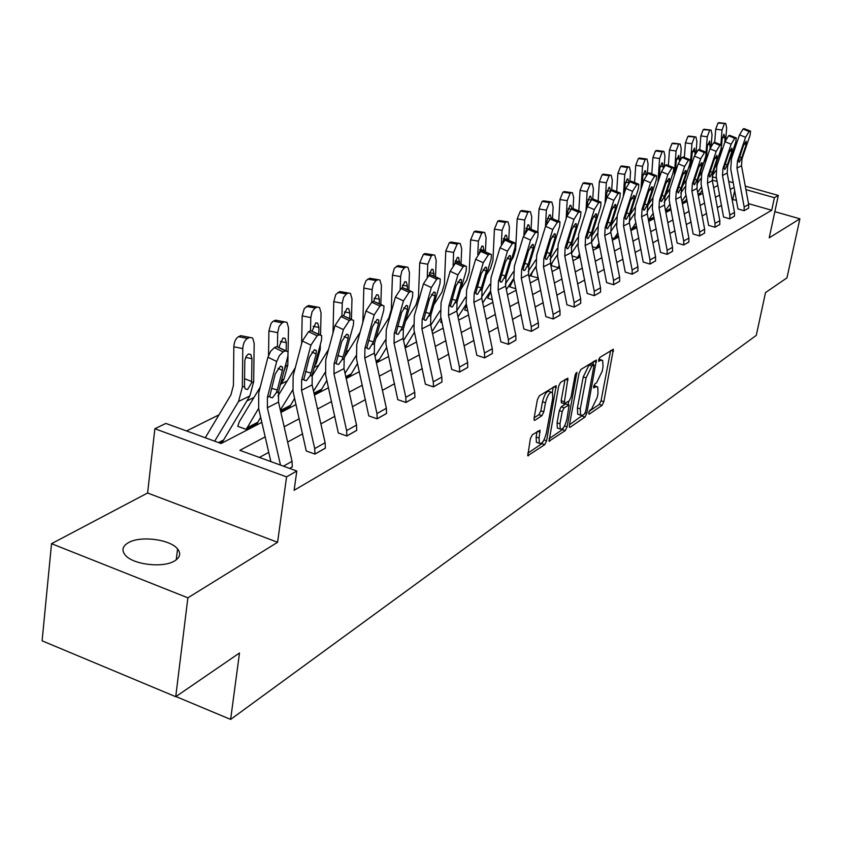 <?xml version="1.0" encoding="UTF-8"?>
<svg xmlns="http://www.w3.org/2000/svg" width="842" height="842" viewBox="0 0 842 842"><rect width="100%" height="100%" fill="white"/><g stroke="black" fill="none" stroke-linecap="round" stroke-linejoin="round"><path stroke-width="1.26" d="M588.653 412.833L589.147 414.211L602.083 405.328L603.819 401.729L613.397 349.209L599.914 357.376L598.662 359.934L598.736 361.365L600.841 360.313L602.704 360.439L603.019 366.923L602.209 371.185L596.568 382.826L594.873 383.941L593.631 386.51L593.705 387.899L595.82 386.804L597.725 386.91L598.02 393.235L597.21 397.456L591.579 409.107L589.895 410.264L588.653 412.833M128.3 542.722C140.214 535.501 170.189 539.29 177.567 548.91C181.114 553.415 180.156 557.393 174.704 560.856C163.411 568.224 133.068 564.75 125.321 555.173C121.406 550.405 122.395 546.258 128.3 542.722M51.53 543.679L187.882 597.831L277.586 542.28L147.592 493.002L51.53 543.679L42.1 640.815L175.736 696.702L239.496 653.003L230.634 719.415L756.274 335.39L765.525 292.563L786.965 277.871L799.9 218.815L774.84 211.668M175.736 696.702L187.882 597.831M532.302 434.798L530.376 438.724L527.766 455.743L544.711 444.692L546.584 440.85L556.194 385.615L539.322 395.824L537.385 399.74L534.07 418.169L534.186 420.2L534.923 420.263L541.911 415.685L543.827 411.801L545.469 402.75C547.542 394.993 549.868 391.604 552.436 392.561L552.752 398.055L546.353 433.114C544.248 440.892 541.911 444.292 539.343 443.292L539.069 438.029L540.017 430.188L532.302 434.798M745.275 186.124L778.313 195.449L769.23 237.812L799.9 218.815M778.313 195.449L774.408 197.681L745.917 189.629M265.177 436.872L239.865 450.333L296.805 471.025L294.121 490.286L771.714 210.258L774.408 197.681M296.805 471.025L286.585 476.877L154.875 428.746L165.853 423.431L221.109 443.513L261.841 422.358M277.586 542.28L286.585 476.877M569.36 425.284L569.445 427.231L570.108 427.273L585.022 417.032L586.8 413.359L596.389 360.039L580.896 369.449L579.064 373.185L569.36 425.284M565.277 430.588L549.037 441.197L558.656 386.183L560.54 382.363L567.897 378.163L564.161 403.697L569.203 400.866L571.034 397.098L575.16 374.9L576.896 372.301L567.098 426.831L565.277 430.588L562.393 429.62L549.026 438.745M175.957 696.555L230.634 719.415M246.211 429.42L257.052 423.726L246.211 429.42L237.76 426.315L239.349 421.621L260.252 387.088M314.192 394.098L320.802 390.667L314.203 394.151M376.216 361.923L378.605 360.692L376.237 361.986M467.805 310.982L464.658 309.972L466.605 305.267M515.851 288.774L509.726 286.848L513.831 278.986M559.562 266.893L558.088 267.661L551.226 265.556L552.289 262.483M599.641 246.106L596.231 247.874L592.389 246.717M636.636 226.919L631.574 229.54L630.637 229.266M665.738 211.784L669.485 209.837L665.748 211.826M699.755 194.144L698.176 194.997L699.755 194.144L702.228 190.218M377.469 336.032L376.427 336.547M348.841 350.272L346.104 351.63M318.792 365.217L314.182 367.512M287.206 380.921L280.944 384.036M253.979 397.445L246.769 401.034M218.973 414.853L186.577 430.957M682.252 203.217L684.883 201.848L682.262 203.259M648.582 220.678L653.539 218.11L648.593 220.72M618.502 236.328L614.228 238.539L611.902 237.844M580.012 256.294L577.528 257.578L572.055 255.915M538.238 277.955L530.892 275.987L532.386 272.145L535.975 266.735M492.37 299.657L487.665 298.163L490.739 291.806M442.071 322.749L440.64 322.286L441.408 319.613M404.981 347.009L405.539 346.725L404.991 347.062M345.999 377.605L350.398 375.322L346.009 377.658M280.67 411.475L289.722 406.781L280.681 411.538M219.815 443.039L222.656 441.566L219.888 443.071M147.592 493.002L154.875 428.746M712.143 176.778L716.468 177.999M728.74 181.462L733.308 182.746M717.121 181.483L712.248 180.104M280.891 412.464L296.047 404.592M314.403 395.056L328.506 387.73M346.199 378.532L359.334 371.711M376.416 362.839L388.657 356.482M405.17 347.904L416.59 341.968M432.556 333.674L443.218 328.138M458.68 320.107L468.636 314.94M483.613 307.151L492.917 302.32M507.452 294.774L516.157 290.248M530.25 282.923L538.396 278.702M552.089 271.587L559.709 267.63M573.023 260.715L580.149 257.01M593.105 250.285L599.778 246.811M612.376 240.265L618.638 237.012M630.911 230.645L636.763 227.593M648.719 221.383L654.213 218.531M665.875 212.479L671.011 209.805M682.388 203.901L687.198 201.396M698.302 195.628L702.807 193.292M713.648 187.661L717.868 185.472M734.161 187.366L730.224 189.461M719.668 195.081L715.458 197.312M704.649 203.069L700.155 205.459M689.082 211.353L684.283 213.9M672.947 219.93L667.822 222.656M656.192 228.845L650.729 231.75M638.804 238.097L632.963 241.201M620.733 247.716L614.492 251.032M601.935 257.715L595.273 261.252M582.369 268.124L575.265 271.903M561.993 278.965L554.404 282.996M540.743 290.258L532.639 294.584M518.577 302.057L509.905 306.667M495.422 314.371L486.15 319.307M471.225 327.254L461.3 332.527M445.892 340.726L435.272 346.378M419.358 354.84L407.981 360.892M391.53 369.649L379.332 376.142M362.302 385.194L349.219 392.151M331.59 401.539L317.539 409.012M299.257 418.737L284.154 426.768M736.55 200.238L732.108 199.607M721.583 205.353L717.395 207.637M706.617 213.51L702.133 215.952M691.103 221.972L686.314 224.582M675.01 230.75L669.906 233.539M658.318 239.854L652.866 242.833M640.983 249.316L635.163 252.484M622.975 259.136L616.754 262.525M604.24 269.356L597.599 272.976M584.737 279.986L577.654 283.859M564.435 291.069L556.867 295.195M543.258 302.615L535.175 307.025M521.177 314.666L512.525 319.381M498.106 327.243L488.865 332.285M473.983 340.4L464.1 345.799M448.744 354.166L438.166 359.944M422.316 368.585L410.98 374.774M394.582 383.71L382.436 390.341M365.481 399.582L352.451 406.697M334.884 416.274L320.886 423.905M302.678 433.84L287.638 442.05M268.735 452.354L259.42 457.438M732.877 199.186L734.719 190.324M771.714 210.258L748.506 203.648M285.375 350.83L276.629 346.578L274.387 347.62L283.144 351.893L285.375 350.83L288.069 351.83L287.88 356.155L278.576 391.698L278.523 402.066L292.037 461.332L292.3 466.931L289.659 468.426M317.129 335.811L319.244 334.811L321.718 335.674L321.518 340.073L312.224 374.795L312.119 384.91L325.117 442.724L325.349 448.186L314.95 454.091L314.708 448.586L301.552 390.309L301.636 380.121L310.93 345.136L302.352 340.989L308.561 331.685L317.129 335.811L310.93 345.136M302.352 340.989L293.132 375.942L293.016 391.204L306.246 450.965L314.95 454.091M349.356 320.57L351.367 319.623L353.64 320.37L353.43 324.823L344.157 358.755L344.01 368.638L356.513 425.063L356.724 430.399L346.841 435.998L346.63 430.62L333.969 373.764L334.095 363.807L343.378 329.622L334.979 325.601L340.957 316.571L349.356 320.57L343.378 329.622M334.979 325.601L325.77 359.766L325.591 374.669L338.316 432.988L346.841 435.998M381.868 305.193L373.648 301.32L371.732 302.215L379.963 306.099L381.868 305.193L383.952 305.846L383.742 310.33L374.49 343.525L374.301 353.177L386.362 408.265L386.541 413.485L377.142 418.811L376.963 413.559L364.765 358.05L364.933 348.325L374.195 314.897L365.954 310.993L371.732 302.215L372.143 289.595L363.828 288.08L364.112 285.575L366.144 280.533L369.659 278.26L378.121 279.681M365.954 310.993L356.766 344.399L356.524 358.966L368.785 415.906L377.142 418.811M409.054 292.332L410.875 291.479L412.791 292.048L412.559 296.552L403.35 329.022L403.129 338.463L414.759 392.288L414.917 397.392L405.97 402.465L405.812 397.329L394.045 343.104L394.256 333.59L403.476 300.889L395.403 297.11L400.992 288.574L409.054 292.332L403.476 300.889M395.403 297.11L386.246 329.79L385.952 344.031L397.771 399.655L405.97 402.465M438.482 278.418L430.578 274.766L428.841 275.576L436.745 279.239L438.482 278.418L440.24 278.913L440.008 283.428L430.841 315.213L430.588 324.444L441.818 377.069L441.966 381.994L433.43 386.899L433.293 381.868L421.926 328.864L422.168 319.571L431.357 287.564L423.431 283.891L428.841 275.576L431.704 269.293L433.041 269.429L434.083 276.071M423.431 283.891L414.317 315.876L413.969 329.801L425.378 384.173L433.43 386.899M463.142 266.756L464.795 265.967L466.426 266.409L466.173 270.913L457.048 302.046L456.774 311.087L467.636 362.555L467.752 367.438L459.616 372.048L459.49 367.133L448.512 315.297L448.786 306.204L457.922 274.86L450.154 271.292L455.385 263.199L463.142 266.756L457.922 274.86M450.154 271.292L441.071 302.615L440.692 316.234L451.712 369.417L459.616 372.048M488.328 254.842L489.907 254.095L491.402 254.473L491.149 258.978L482.077 289.48L481.771 298.321L492.286 348.683L492.381 353.472L484.613 357.871L484.508 353.061L473.888 302.352L474.183 293.448L483.266 262.746L475.646 259.273L480.708 251.379L488.328 254.842L483.266 262.746M475.646 259.273L466.615 289.953L466.184 303.288L476.846 355.324L484.613 357.871M512.378 243.464L515.283 243.085L514.999 247.569L505.989 277.46L505.663 286.133L515.841 335.432L515.925 340.115L508.494 344.336L508.41 339.61L498.127 289.974L498.443 281.26L507.473 251.169L499.99 247.79L504.905 240.096L512.378 243.464L507.473 251.169M482.729 302.899L490.56 290.932L500.864 341.852L508.494 344.336M535.375 232.581L538.112 232.203L537.817 236.665L528.871 265.967L528.523 274.46L538.385 322.749L538.459 327.338L531.344 331.38L531.27 326.749L521.303 278.144L521.64 269.598L530.618 240.107L523.271 236.812L528.039 229.308L535.375 232.581L530.618 240.107M523.271 236.812L514.346 266.293L513.862 279.091L523.85 328.969L531.344 331.38M557.393 222.172L559.972 221.783L559.667 226.224L550.773 254.968L550.415 263.293L559.983 310.603L560.035 315.108L553.215 318.971L553.162 314.434L543.5 266.819L543.858 258.441L552.762 229.519L545.542 226.309L550.184 218.983L557.393 222.172L552.762 229.519M545.542 226.309L536.691 255.221L536.165 267.767L545.858 316.634L553.215 318.971M578.475 212.205L580.917 211.805L580.591 216.215L571.771 244.422L571.392 252.579L580.685 298.952L580.717 303.373L574.181 307.077L574.139 302.636L564.761 255.968L565.14 247.748L573.981 219.373L566.887 216.247L571.392 209.09L578.475 212.205L573.981 219.373M566.887 216.247L558.099 244.601L557.551 256.915L566.94 304.804L574.181 307.077M598.694 202.638L600.999 202.238L600.662 206.616L591.915 234.297L591.516 242.307L600.546 287.785L600.567 292.121L594.294 295.679L594.263 291.311L585.158 245.559L585.548 237.497L594.315 209.647L587.348 206.595L591.737 199.596L598.694 202.638L594.315 209.647M587.348 206.595L578.622 234.434L578.054 246.506L587.179 293.469L594.294 295.679M618.102 193.46L620.28 193.071L619.933 197.407L611.25 224.582L610.839 232.445L619.617 277.06L619.628 281.312L613.607 284.722L613.586 280.449L604.735 235.56L605.135 227.656L613.839 200.322L606.987 197.344L611.25 190.492L618.102 193.46L613.839 200.322M606.987 197.344L598.336 224.667L597.736 236.507L606.598 282.575L613.607 284.722M636.731 184.651L638.804 184.251L638.436 188.555L629.827 215.257L629.406 222.972L637.941 266.746L637.952 270.924L632.153 274.208L632.142 270.008L623.543 225.972L623.954 218.204L632.584 191.355L625.848 188.45L630.005 181.746L636.731 184.651L632.584 191.355M625.848 188.45L617.26 215.278L616.649 226.908L625.269 272.113L632.153 274.208M654.644 176.178L656.613 175.789L656.234 180.051L647.698 206.279L647.266 213.857L655.571 256.831L655.571 260.925L649.992 264.093L649.992 259.967L641.615 216.741L642.046 209.121L650.603 182.746L643.983 179.893L648.024 173.336L654.644 176.178L650.603 182.746M643.983 179.893L635.468 206.258L634.836 217.678L643.214 262.041L649.992 264.093M671.884 168.021L673.758 167.642L673.358 171.863L664.896 197.638L664.454 205.08L672.537 247.285L672.526 251.316L667.159 254.358L667.169 250.306L659.012 207.858L659.454 200.375L667.938 174.452L661.423 171.673L665.369 165.253L671.884 168.021L667.938 174.452M661.423 171.673L652.971 197.575L652.329 208.795L660.486 252.358L667.159 254.358M688.472 160.18L690.251 159.801L689.84 163.98L681.452 189.324L680.999 196.639L688.882 238.086L688.861 242.043L683.693 244.98L683.715 241.001L675.768 199.312L676.21 191.955L684.62 166.474L678.21 163.758L682.062 157.465L688.472 160.18L684.62 166.474M678.21 163.758L669.832 189.218L669.179 200.238L677.126 243.033L683.693 244.98M704.449 152.623L706.154 152.244L705.722 156.391L697.408 181.304L696.955 188.492L704.638 229.224L704.607 233.118L699.628 235.949L699.649 232.034L691.903 191.071L692.356 183.84L700.702 158.791L694.387 156.128L698.144 149.96L704.449 152.623L700.702 158.791M694.387 156.128L686.083 181.167L685.409 191.997L693.155 234.044L699.628 235.949M719.857 145.329L721.478 144.961L721.036 149.066L712.795 173.578L712.332 180.641L719.836 220.678L719.794 224.509L714.995 227.235L715.026 223.383L707.469 183.135L707.922 176.02L716.195 151.381L709.974 148.781L713.648 142.73L719.857 145.329L716.195 151.381M709.974 148.781L701.744 173.399L701.07 184.051L708.617 225.382L714.995 227.235M734.719 138.299L736.266 137.941L735.813 142.003L727.646 166.116L727.183 173.073L734.498 212.426L734.456 216.194L729.814 218.825L729.856 215.036L722.478 175.473L722.952 168.474L731.14 144.245L725.015 141.688L728.604 135.751L734.719 138.299L731.14 144.245M725.015 141.688L716.858 165.906L716.174 176.388L723.541 217.015L729.814 218.825M749.064 131.52L750.548 131.163L750.085 135.183L741.991 158.906L741.518 165.748L748.664 204.459L748.612 208.163L744.128 210.71L744.17 206.985L736.971 168.074L737.445 161.19L745.559 137.341L739.539 134.836L743.044 129.026L749.064 131.52L745.559 137.341M739.539 134.836L731.456 158.675L730.751 168.979L737.939 208.932L744.128 210.71M596.462 386.489L593.915 385.51M601.451 360.029L598.894 359.06M589.126 411.359L599.293 404.413L601.03 400.813L610.629 350.577M592.989 364.575L593.589 361.386M569.445 424.8L583.117 414.895M584.401 414.022L585.643 411.443L594.084 364.923L591.852 366.049L586.095 377.869L580.275 408.875L580.559 415.148L582.58 415.253L584.401 414.022M593.799 364.839L590.8 363.965L593.663 364.891M579.064 414.643L577.717 414.201L577.412 407.928L583.222 376.932L588.979 365.123L590.8 363.965M565.045 379.51L561.14 400.718L561.709 402.876M568.813 401.118L568.161 404.665M559.972 423.779L560.235 429.031C562.688 429.915 564.929 426.589 566.961 419.053L569.108 404.981L564.066 407.833L562.214 411.622L559.972 423.779L557.067 422.8L557.341 428.052L558.562 428.473M568.655 404.834L565.55 403.971L568.445 404.928M557.067 422.8L559.309 410.643L561.161 406.865L565.55 403.971M562.393 429.62L563.929 427.01M537.733 442.745L536.396 442.292L536.122 437.03L537.101 431.599M551.131 392.13L549.479 391.583C546.9 390.614 544.574 394.003 542.49 401.76L545.469 402.75M534.133 417.832L538.943 414.685L540.859 410.801L542.49 401.76M552.31 392.414L553.31 386.952M527.755 453.28L541.785 443.692L543.353 441.061M725.699 139.919L726.657 127.942L725.762 123.5L718.931 122.648L725.394 123.458M712.258 175.778L715.889 170.547M697.692 192.397L701.586 186.787M714.721 167.853L717.731 163.327M719.836 157.075L720.373 151.055M720.868 144.708L722.026 130.057L715.721 129.184L717.994 123.069L718.931 122.648M714.7 142.245L715.721 129.184M717.994 123.069L725.225 123.511M724.299 123.921L722.026 130.057M724.688 142.656L725.078 137.793L723.931 134.267L722.11 139.183L721.626 145.298M721.436 147.687L720.962 153.718M749.969 131.089L743.949 128.594L743.044 129.026M743.949 128.594L750.201 131.015M739.56 157.001L741.791 157.496L739.181 162.253L738.434 160.696L743.349 145.866L746.138 141.203L746.244 144.456L744.286 143.645M741.791 157.496L746.244 144.456M711.164 145.961L712.037 134.615L711.111 130.11L704.154 129.236L710.722 130.057M684.883 201.848L686.714 198.838M696.766 184.303L700.733 178.578M681.883 201.28L686.041 195.281M699.007 176.515L702.312 171.705M705.238 162.969L705.743 156.328M706.07 152.149L707.248 136.793L700.849 135.899L703.186 129.668L704.154 129.236M699.807 149.55L700.849 135.899M703.186 129.668L710.543 130.121M709.585 130.552L707.248 136.793M710.153 148.266L709.701 141.056L707.364 146.066L706.322 159.717M696.081 152.36L696.902 141.509L695.945 136.962L688.851 136.046L695.513 136.899M669.485 209.837L670.621 207.806M680.757 193.113L685.041 186.892M665.496 210.532L669.916 204.111M682.704 185.545L686.419 180.135M690.03 169.253L691.935 143.782L685.441 142.856L687.851 136.499L688.851 136.046M684.378 157.317L685.441 142.856M687.851 136.499L695.334 136.962M694.334 137.404L691.935 143.782M695.082 154.328L694.513 148.087L692.103 153.191L691.145 165.885M735.655 137.856L729.54 135.32L728.604 135.751M729.54 135.32L735.897 137.783M725.109 164.158L727.435 164.685L724.762 169.537L723.962 167.968L728.919 152.897L731.782 148.15L731.919 151.434L729.898 150.592M727.435 164.685L731.919 151.434M720.826 144.877L714.616 142.277L713.648 142.73M714.616 142.277L721.078 144.792M710.153 171.579L712.553 172.136L709.817 177.073L708.985 175.494L713.974 160.18L716.91 155.338L717.089 158.664L714.995 157.78M712.553 172.136L717.089 158.664M680.452 159.117L681.21 148.666L680.22 144.056L672.99 143.119L679.757 143.993M664.18 202.227L668.78 195.533M653.539 218.11L653.939 217.141L648.708 219.846L653.203 213.3M665.769 194.955L669.958 188.85M674.274 175.715L676.063 151.013L669.474 150.065L671.948 143.582L672.99 143.119M668.38 165.358L669.474 150.065M671.948 143.582L679.568 144.056M678.536 144.519L676.063 151.013M679.431 160.833L678.778 155.381L676.273 160.58L675.431 172.221M705.459 152.139L699.155 149.497L698.144 149.96M699.155 149.497L705.722 152.065M694.639 179.272L697.144 179.851L694.334 184.882L693.45 183.293L698.492 167.726L701.491 162.79L702.049 162.864L701.712 166.148L699.555 165.243M697.144 179.851L701.712 166.148M664.222 166.253L664.948 156.086L663.917 151.413L656.539 150.444L663.412 151.339M647.003 211.668L651.908 204.49M631.574 229.54L635.847 222.856M648.182 204.774L652.866 197.923M657.928 182.377L659.602 158.517L652.918 157.549L655.465 150.929L656.539 150.444M651.792 173.726L652.918 157.549M655.465 150.929L662.149 151.886L663.222 151.402M662.149 151.886L659.602 158.517M663.201 167.737L662.454 162.948L661.886 162.938L659.854 168.242L659.118 178.725M689.514 159.685L683.104 156.98L682.062 157.465M683.104 156.98L689.787 159.601M678.557 187.24L681.157 187.85L678.284 192.986L677.347 191.387L682.42 175.546L685.493 170.516L686.093 170.6L685.767 173.926L683.536 172.968M681.157 187.85L685.767 173.926M647.382 173.799L648.066 163.78L646.993 159.054L639.467 158.054L646.456 158.97M629.195 221.467L634.405 213.805M614.228 238.539L617.817 232.834M629.9 215.047L635.152 207.311M640.972 189.218L642.52 166.306L635.731 165.306L638.352 158.549L639.467 158.054M634.584 182.43L635.731 165.306M638.352 158.549L645.14 159.538L646.246 159.043M645.14 159.538L642.52 166.306M646.33 175.041L645.519 170.789L644.909 170.779L642.825 176.199L642.193 185.419M672.968 167.516L666.454 164.748L665.369 165.253M666.454 164.748L673.242 167.421M661.865 195.512L664.57 196.154L661.623 201.396L660.97 201.364L660.633 199.786L665.748 183.672L668.895 178.536L669.537 178.63L669.222 181.988L666.906 180.988M664.57 196.154L669.222 181.988M629.879 181.809L630.542 171.768L629.427 166.99L621.743 165.948L628.837 166.895M610.703 231.655L616.228 223.498M596.231 247.874L599.072 243.222M610.955 225.656L616.776 217.036M623.354 196.26L624.775 174.399L617.881 173.368L620.586 166.463L621.743 165.948M616.712 191.513L617.881 173.368M620.586 166.463L627.479 167.484L628.627 166.969M627.479 167.484L624.775 174.399M628.816 182.767L627.943 178.946L627.279 178.925L625.132 184.461L624.617 192.302M655.771 175.641L649.161 172.81L648.024 173.336M649.161 172.81L656.065 175.546M644.53 204.111L647.34 204.774L644.319 210.132L643.614 210.09L643.267 208.5L648.424 192.113L651.645 186.861L652.339 186.977L652.034 190.355L649.635 189.324M647.34 204.774L652.034 190.355M611.671 190.292L612.323 180.083L611.176 175.231L603.325 174.157L610.524 175.136M591.505 242.243L597.336 233.581M577.528 257.578L579.57 254.084M591.389 236.507L597.704 227.13M605.04 203.501L606.335 182.809L599.325 181.746L602.114 174.694L603.325 174.157M598.136 200.996L599.325 181.746M602.114 174.694L609.124 175.746L610.313 175.21M609.124 175.746L606.335 182.809M610.587 190.955L609.671 187.408L608.966 187.398L606.745 193.05L606.345 199.365M637.91 184.093L631.184 181.198L630.005 181.746M631.184 181.198L638.204 183.998M626.511 213.037L629.437 213.731L626.332 219.204L625.585 219.162L625.227 217.562L630.416 200.891L633.731 195.523L634.458 195.649L634.163 199.059L631.679 197.986M629.437 213.731L634.163 199.059M592.747 199.122L593.389 188.713L592.2 183.809L584.159 182.693L591.484 183.703M571.529 253.284L577.686 244.096M558.088 267.661L559.267 265.43M571.118 247.716L577.875 237.623M585.99 210.953L587.158 191.555L580.033 190.46L582.906 183.251L584.159 182.693M578.822 210.889L580.033 190.46M582.906 183.251L590.021 184.335L591.273 183.777M590.021 184.335L587.158 191.555M591.621 199.649L590.663 196.218L589.916 196.197L587.621 201.975L587.337 206.637M619.312 192.881L612.481 189.924L611.25 190.492M612.481 189.924L619.628 192.786M607.766 222.309L610.818 223.056L607.629 228.645L606.829 228.582L606.461 226.993L611.681 210.016L615.081 204.532L615.87 204.68L615.586 208.111L613.008 206.985M610.818 223.056L615.586 208.111M573.055 208.353L573.676 197.702L572.444 192.744L564.224 191.576L571.665 192.618M550.721 264.83L557.246 255.052M537.87 278.155L538.112 277.334M550.068 259.336L557.236 248.548M566.15 218.625L567.182 200.659L559.941 199.533L562.919 192.155L564.224 191.576M558.72 221.235L559.941 199.533M557.215 234.129L557.899 231.939M562.919 192.155L570.15 193.281L571.444 192.692M570.15 193.281L567.182 200.659M571.886 208.858L570.897 205.395L570.076 205.364L567.718 211.268L567.529 214.489M552.51 218.32L553.141 207.069L551.868 202.048L543.448 200.828L551.015 201.912M529.029 276.923L535.944 266.482M528.166 271.408L535.754 259.936M545.479 226.519L546.374 210.153L539.017 208.974L542.09 201.438L543.448 200.828M534.449 247.685L537.47 237.791M537.796 231.855L539.017 208.974M542.09 201.438L549.437 202.596L550.794 201.985M549.437 202.596L546.374 210.153M551.321 218.446L550.3 214.952L549.426 214.91L546.974 220.951L546.858 223.088M531.091 229.066L531.734 216.826L530.428 211.742L521.798 210.479L529.481 211.595M506.379 289.595L513.736 278.439M505.347 283.996L513.346 271.829M523.903 235.034L524.682 220.046L517.198 218.836L520.377 211.11L521.798 210.479M510.999 260.862L513.21 257.484L515.63 249.79L517.198 218.836M520.377 211.11L527.85 212.31L529.26 211.679M527.85 212.31L524.682 220.046M529.881 228.498L528.839 224.909L527.881 224.856L525.292 232.297M508.747 240.149L509.399 227.014L508.052 221.878L499.19 220.541L507.01 221.709M481.561 297.131L489.981 284.238M501.358 244.422L502.032 230.371L494.422 229.119L497.717 221.204L499.19 220.541M486.455 274.734L490.486 268.545L492.928 260.704L494.422 229.119M497.717 221.204L505.316 222.446L506.789 221.783M505.316 222.446L502.032 230.371M507.505 239.37L506.442 235.318L505.41 235.244L502.769 242.117M485.424 251.769L486.076 237.644L484.687 232.455L475.593 231.066L483.529 232.266M457.995 316.876L466.342 304.025M456.732 310.866L465.563 297.237M477.772 254.526L478.382 241.159L470.636 239.854L474.046 231.75L475.593 231.066M460.763 289.385L466.763 280.091L469.215 272.092L470.636 239.854M474.046 231.75L481.771 233.034L483.319 232.35M481.771 233.034L478.382 241.159M479.224 252.568L481.929 246.085L483.055 246.18L484.108 251.169M461.037 263.946L461.69 248.769L460.269 243.527L450.912 242.054L458.985 243.306M432.114 331.58L441.019 317.781M430.757 325.265L440.04 310.835M453.101 265.304L453.638 252.442L445.765 251.084L449.291 242.78L450.912 242.054M433.83 304.857L441.955 292.163L444.429 284.007L445.765 251.084M449.291 242.78L457.164 244.106L458.774 243.391M457.164 244.106L453.638 252.442M454.606 263.693L457.395 257.431L458.616 257.536L459.658 263.314M435.535 276.744L436.177 260.399L434.725 255.115L425.094 253.558L433.293 254.863M405.539 346.725L414.496 332.232M403.55 340.421L413.327 325.107M427.273 276.808L427.747 264.241L419.726 262.841L423.389 254.316L425.094 253.558M405.56 321.223L416.001 304.793L418.495 296.468L419.726 262.841M423.389 254.316L431.399 255.705L433.093 254.947M431.399 255.705L427.747 264.241M408.823 290.195L409.444 272.587L407.96 267.261L398.034 265.609L406.37 266.977M378.605 360.692L386.688 347.441M375.016 356.408L385.341 340.084M400.182 289.069L400.613 276.618L392.446 275.166L394.319 268.345L398.034 265.609M375.869 338.579L388.815 318.034L391.32 309.53L392.446 275.166M396.256 266.409L404.413 267.84L406.181 267.051M404.413 267.84L401.823 271.071L400.613 276.618M401.802 288.196L404.802 281.733L406.254 281.902L407.412 286.112L407.296 289.49M380.826 304.372L381.415 285.375L379.91 280.007L369.659 278.26M378.29 329.875L380.016 323.696M350.398 375.322L357.513 363.47M345.041 373.29L355.987 355.84M362.839 322.297L363.828 288.08M344.631 357.008L360.113 332.211M367.796 279.091L376.09 280.586L377.953 279.744M376.09 280.586L373.395 283.922L372.143 289.595M373.459 301.415L376.574 294.774L378.174 294.974L379.353 299.215L379.216 303.615M347.115 347.914L351.04 333.548M351.43 319.318L351.988 298.794L350.461 293.395L339.863 291.532L348.451 293.027M320.802 390.667L326.864 380.395M313.529 391.141L325.159 372.427M341.915 316.129L342.241 303.236L333.779 301.657L335.779 294.479L339.863 291.532M333.011 332.895L333.779 301.657M311.877 376.395L328.559 349.419M337.905 292.406L346.357 293.963L348.314 293.079M346.357 293.963L343.536 297.405L342.241 303.236M343.683 315.403L346.936 308.467L348.693 308.719L349.883 312.971L349.735 318.518M599.967 202.038L593.01 199.007L591.737 199.596M593.01 199.007L600.283 201.933M588.263 231.971L591.442 232.75L588.169 238.465L587.306 238.402L586.927 236.802L592.189 219.509L595.683 213.91L596.525 214.068L596.252 217.531L593.578 216.362M591.442 232.75L596.252 217.531M579.801 211.574L572.718 208.469L571.392 209.09M572.718 208.469L580.127 211.468M567.929 242.022L571.255 242.854L567.887 248.706L566.961 248.622L566.571 247.032L571.865 229.413L575.454 223.677L576.36 223.856L576.107 227.351L573.328 226.119M571.255 242.854L576.107 227.351M558.772 221.52L551.563 218.331L550.184 218.983M551.563 218.331L559.109 221.404M546.742 252.505L550.215 253.389L546.753 259.368L545.753 259.273L545.353 257.684L550.679 239.738L554.373 233.865L555.341 234.076L555.099 237.581L552.215 236.297M550.215 253.389L555.099 237.581M536.817 231.908L529.481 228.635L528.039 229.308M529.481 228.635L537.175 231.782M524.629 263.451L528.26 264.377L524.692 270.503L523.608 270.387L523.208 268.808L528.565 250.516L532.365 244.496L533.407 244.738L533.175 248.264L530.176 246.916M528.26 264.377L533.175 248.264M490.549 290.922L491.012 277.86L499.99 247.79M513.883 242.749L506.421 239.391L504.905 240.096M506.421 239.391L514.241 242.622M501.516 274.871L505.326 275.85L501.643 282.133L500.485 281.986L500.074 280.439L505.453 261.767L509.368 255.61L510.505 255.873L510.284 259.42L507.158 258.01M505.326 275.85L510.284 259.42M489.907 254.095L482.298 250.642L480.708 251.379M482.298 250.642L490.265 253.958M477.361 286.806L481.361 287.848L477.561 294.29L476.298 294.121L475.888 292.584L481.287 273.545L485.329 267.23L486.55 267.535L486.339 271.082L483.087 269.598M481.361 287.848L486.339 271.082M464.795 265.967L457.038 262.42L455.385 263.199M457.038 262.42L465.163 265.83M452.08 299.289L456.269 300.405L452.343 307.014L450.975 306.814L450.575 305.299L455.996 285.87L460.164 279.386L461.479 279.733L461.279 283.291L457.901 281.733M456.269 300.405L461.279 283.291M430.578 274.766L438.861 278.27M436.745 279.239L431.357 287.564M425.578 312.371L429.988 313.561L425.936 320.349L424.442 320.107L424.042 318.623L429.483 298.784L433.788 292.132L435.219 292.532L435.03 296.089L431.504 294.447M429.988 313.561L435.03 296.089M410.875 291.479L402.813 287.722L400.992 288.574M402.813 287.722L411.254 291.332M397.782 326.086L402.423 327.349L398.234 334.327L396.614 334.032L396.224 332.601L401.666 312.34L406.118 305.499L407.665 305.951L407.486 309.509L403.813 307.783M402.423 327.349L407.486 309.509M373.648 301.32L382.247 305.046M379.963 306.099L374.195 314.897M368.596 340.473L373.49 341.841L369.154 349.009L367.375 348.662L367.007 347.283L372.448 326.57L377.058 319.539L378.742 320.065L378.563 323.591L374.732 321.781M373.49 341.841L378.563 323.591M314.603 365.923L316.413 362.986L320.223 349.472L320.339 344.504M320.56 334.569L321.055 312.898L319.518 307.488L308.54 305.488L317.255 307.056M289.722 406.781L294.626 398.287M280.344 410.065L292.753 389.909M310.519 330.769L310.803 317.571L302.183 315.918L304.257 308.561L308.54 305.488M301.625 343.757L302.183 315.918M277.944 396.056L295.31 367.68M306.477 306.404L315.097 308.025L317.15 307.109M315.097 308.025L312.129 311.593L310.803 317.571M318.76 334.253L318.918 327.433L317.718 323.17L315.782 322.865L312.361 330.559M351.367 319.623L342.978 315.624L340.957 316.571M342.978 315.624L351.745 319.465M337.905 355.598L343.062 357.061L341.999 359.839L338.568 364.439L336.642 364.028L336.284 362.713L341.726 341.547L346.494 334.306L348.325 334.905L348.156 338.41L344.168 336.495M343.062 357.061L348.156 338.41M280.323 385.057L284.007 379.016L287.817 365.186L287.985 355.692M288.059 351.798L288.501 327.738L286.964 322.328L275.566 320.171L284.396 321.833M257.052 423.726L260.662 417.232M246.222 429.346L258.631 408.37M277.471 346.304L277.702 332.664L268.914 330.948L271.061 323.381L272.913 321.412L275.566 320.171M268.535 355.366L268.914 330.948M285.943 363.555L285.838 366.154L284.038 370.838M273.397 321.139L282.175 322.844L284.333 321.865M282.175 322.844L279.07 326.528L277.702 332.664M286.175 350.567L286.312 342.652L285.122 338.389L282.986 338.021L279.418 345.873L279.386 347.599M319.244 334.811L310.687 330.685L308.561 331.685M310.687 330.685L319.613 334.663M305.583 371.511L311.045 373.09L309.961 375.932L306.383 380.679L304.267 380.195L303.93 378.963L309.372 357.313L314.308 349.862L316.308 350.546L316.15 354.008L311.982 351.988M311.045 373.09L316.15 354.008M222.656 441.566L249.864 395.898L253.674 381.752L254.179 343.389L252.653 338L240.812 335.663L249.758 337.421L247.474 338.452C244.685 340.189 243.127 343.568 242.791 348.588L233.834 346.788C234.16 341.778 235.728 338.41 238.528 336.684L240.812 335.663M214.668 441.176L238.528 401.508L242.338 387.257L242.791 348.588M205.28 437.756L230.918 394.887L233.434 385.394L233.834 346.788M251.59 382.763L247.569 389.572L245.117 388.793L244.464 386.225L244.79 360.629L246.117 356.44L248.411 353.987L250.769 354.45L251.958 358.692L251.59 382.763L253.674 381.752M280.502 465.1L267.367 407.76L267.409 397.308L276.702 361.502L267.945 357.208L270.629 351.303L274.387 347.62M270.861 461.595L258.683 408.633L258.726 392.993L267.945 357.208M276.629 346.578L285.722 350.682M283.144 351.893L279.397 355.587L276.702 361.502M271.513 388.288L277.292 389.983L276.187 392.898L272.45 397.813L270.135 397.235L269.829 396.098L275.25 373.932L280.375 366.259L282.554 367.049L282.396 370.448L278.049 368.312M277.292 389.983L282.396 370.448M593.726 386.12L595.82 386.804M598.736 359.629L600.841 360.313M610.882 350.419L613.492 351.251M601.03 400.813L603.819 401.729M599.293 404.413L602.083 405.328M593.852 361.229L596.494 362.081M585.211 412.833L586.8 413.359M582.19 416.095L585.022 417.032M569.339 427.01L570.108 427.273M588.979 365.123L591.852 366.049M583.222 376.932L586.095 377.869M577.412 407.928L580.275 408.875M548.931 440.966L549.742 441.24M565.308 379.342L568.013 380.226M561.14 400.718L564.056 401.687M575.675 373.322L576.97 373.743M564.54 425.968L567.098 426.831M561.161 406.865L564.066 407.833M559.309 410.643L562.214 411.622M537.543 431.304L540.132 432.178M536.122 437.03L539.069 438.029M540.859 410.801L543.827 411.801M538.943 414.685L541.911 415.685M534.081 419.979L534.923 420.263M553.573 386.783L556.309 387.688M543.985 439.956L546.584 440.85M541.785 443.692L544.711 444.692M527.66 455.501L528.523 455.796M716.679 165.043L717.247 164.758M698.05 194.302L700.144 193.218M725.078 137.793L722.373 137.414M748.622 208.121L744.139 210.658M738.434 160.696L737.445 161.19M741.991 158.906L741.013 159.401M741.518 165.748L736.971 168.074M748.664 204.459L744.17 206.985M682.125 202.543L685.272 200.912M710.438 144.635L707.638 144.235M665.601 211.1L669.885 208.879M695.271 151.707L692.377 151.297M734.466 216.141L729.825 218.773M723.962 167.968L722.952 168.474M727.646 166.116L726.646 166.621M727.183 173.073L722.478 175.473M734.498 212.426L729.856 215.036M719.805 224.456L715.005 227.182M708.985 175.494L707.922 176.02M712.795 173.578L711.753 174.094M712.332 180.641L707.469 183.135M719.836 220.678L715.026 223.383M679.568 159.043L676.568 158.612M704.617 233.066L699.639 235.897M693.45 183.293L692.356 183.84M697.408 181.304L696.323 181.851M696.955 188.492L691.903 191.071M704.638 229.224L699.649 232.034M631.584 229.487L636.626 226.877M631.995 228.498L636.489 226.172M663.275 166.653L660.17 166.19M688.872 241.991L683.704 244.927M677.347 191.387L676.21 191.955M681.452 189.324L680.325 189.882M680.999 196.639L675.768 199.312M688.882 238.086L683.715 241.001M614.239 238.486L618.491 236.286M614.649 237.476L618.354 235.56M646.372 174.547L643.151 174.062M672.537 251.253L667.169 254.295M660.633 199.786L659.454 200.375M664.896 197.638L663.728 198.228M664.454 205.08L659.012 207.858M672.537 247.285L667.169 250.306M596.241 247.822L599.63 246.064M596.652 246.801L599.483 245.327M628.816 182.735L625.469 182.23M655.581 260.873L650.003 264.03M643.267 208.5L642.046 209.121M647.698 206.279L646.488 206.89M647.266 213.857L641.615 216.741M655.571 256.831L649.992 259.967M577.538 257.515L580.001 256.242M577.959 256.473L579.854 255.494M610.313 191.218L607.103 190.724M637.962 270.861L632.163 274.145M625.227 217.562L623.954 218.204M629.827 215.257L628.574 215.889M629.406 222.972L623.543 225.972M637.941 266.746L632.142 270.008M558.099 267.598L559.551 266.851M558.52 266.546L559.393 266.083M591.095 200.028L588 199.554M619.638 281.249L613.618 284.67M606.461 226.993L605.135 227.656M611.25 224.582L609.934 225.246M610.839 232.445L604.735 235.56M619.617 277.06L613.586 280.449M571.15 209.216L568.118 208.732M550.542 218.804L547.405 218.299M529.102 228.814L525.808 228.277M506.789 239.265L503.274 238.675M484.139 250.285L479.74 249.537M459.732 261.683L455.133 260.894M404.792 346.136L405.981 345.525M434.177 273.618L429.378 272.766M376.027 361.029L379.058 359.46M407.412 286.112L402.402 285.206M345.788 376.69L350.84 374.069M379.353 299.215L374.111 298.247M313.982 393.161L321.255 389.393M349.883 312.971L344.399 311.94M600.578 292.058L594.305 295.616M586.927 236.802L585.548 237.497M591.915 234.297L590.547 234.981M591.516 242.307L585.158 245.559M600.546 287.785L594.263 291.311M580.727 303.309L574.191 307.025M566.571 247.032L565.14 247.748M571.771 244.422L570.35 245.127M571.392 252.579L564.761 255.968M580.685 298.952L574.139 302.636M560.046 315.045L553.226 318.907M545.353 257.684L543.858 258.441M550.773 254.968L549.289 255.715M550.415 263.293L543.5 266.819M559.983 310.603L553.162 314.434M538.47 327.275L531.355 331.316M523.208 268.808L521.64 269.598M528.871 265.967L527.324 266.746M528.523 274.46L521.303 278.144M538.385 322.749L531.27 326.749M515.935 340.052L508.505 344.273M500.074 280.439L498.443 281.26M505.989 277.46L504.369 278.27M505.663 286.133L498.127 289.974M515.841 335.432L508.41 339.61M492.391 353.408L484.624 357.808M475.888 292.584L474.183 293.448M482.077 289.48L480.382 290.322M481.771 298.321L473.888 302.352M492.286 348.683L484.508 353.061M467.763 367.365L459.627 371.985M450.575 305.299L448.786 306.204M457.048 302.046L455.28 302.941M456.774 311.087L448.512 315.297M467.636 362.555L459.49 367.133M441.966 381.994L433.441 386.825M424.042 318.623L422.168 319.571M430.841 315.213L428.978 316.15M430.588 324.444L421.926 328.864M441.818 377.069L433.293 381.868M414.927 397.329L405.981 402.402M396.224 332.601L394.256 333.59M403.35 329.022L401.402 330.001M403.129 338.463L394.045 343.104M414.759 392.288L405.812 397.329M386.552 413.422L377.153 418.748M367.007 347.283L364.933 348.325M374.49 343.525L372.438 344.546M374.301 353.177L364.765 358.05M386.362 408.265L376.963 413.559M315.234 363.576L316.413 362.986M318.823 350.146L320.223 349.472M280.449 410.517L290.185 405.486M318.918 327.433L313.171 326.328M356.734 430.325L346.851 435.924M336.284 362.713L334.095 363.807M344.157 358.755L341.999 359.839M344.01 368.638L333.969 373.764M356.513 425.063L346.63 430.62M281.586 380.216L284.007 379.016M285.838 366.154L287.817 365.186M246.674 428.01L257.505 422.4M286.312 342.652L280.302 341.473M325.359 448.112L314.961 454.017M303.93 378.963L301.636 380.121M312.224 374.795L309.961 375.932M312.119 384.91L301.552 390.309M325.117 442.724L314.708 448.586M242.338 387.257L244.464 386.225M238.528 401.508L249.864 395.898M218.531 442.576L223.109 440.208M238.528 336.684L247.474 338.452M251.958 358.692L245.654 357.418M244.485 378.637L251.663 381.542M292.311 466.857L289.574 468.405M269.829 396.098L267.409 397.308M278.576 391.698L276.187 392.898M278.523 402.066L267.367 407.76M292.037 461.332L283.438 466.173M177.567 548.91L176.252 559.825M577.717 414.201L580.559 415.148M561.246 402.729L564.161 403.697M557.341 428.052L560.235 429.031M536.396 442.292L539.343 443.292M609.671 187.408L609.145 187.334M590.663 196.218L590.095 196.133M615.87 204.68L615.344 204.448M570.897 205.395L570.266 205.29M550.3 214.952L549.605 214.836M528.839 224.909L528.071 224.793M506.442 235.318L505.589 235.171M483.055 246.18L482.119 246.022M458.616 257.536L457.574 257.357M433.041 269.429L431.883 269.23M406.254 281.902L404.96 281.67M378.174 294.974L376.721 294.711M348.693 308.719L347.062 308.414M596.525 214.068L595.947 213.815M576.36 223.856L575.728 223.583M555.341 234.076L554.657 233.771M533.407 244.738L532.66 244.401M510.505 255.873L509.673 255.505M486.55 267.535L485.634 267.114M461.479 279.733L460.469 279.27M435.219 292.532L434.104 292.006M407.665 305.951L406.433 305.372M378.742 320.065L377.374 319.413M317.718 323.17L315.887 322.823M348.325 334.905L346.809 334.179M285.122 338.389L283.049 337.989M316.308 350.546L314.624 349.735M250.769 354.45L248.432 353.977M282.554 367.049L280.681 366.123"/></g></svg>
